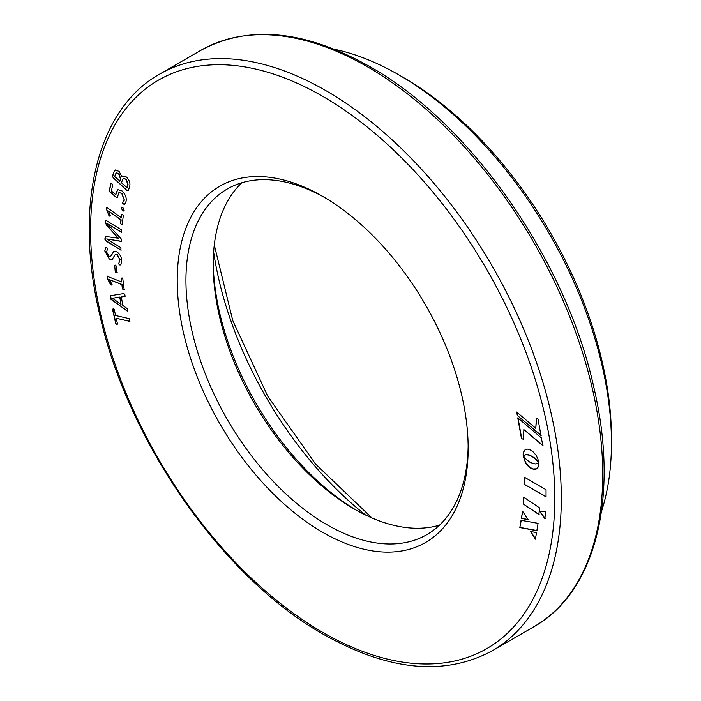 <?xml version="1.0" encoding="UTF-8"?>
<svg xmlns="http://www.w3.org/2000/svg" width="701" height="701" viewBox="0 0 701 701"><rect width="100%" height="100%" fill="white"/><g stroke="black" fill="none" stroke-linecap="round" stroke-linejoin="round"><path stroke-width="1.05" d="M403.329 77.469L398.965 74.954A300.492 173.489 -120 0 0 398.965 74.946L403.32 77.469A294.332 169.931 60 0 1 403.329 77.469A294.332 169.931 60 0 1 611.447 437.95L611.447 442.979A300.492 173.489 -120 0 0 398.965 74.954A300.492 173.489 -120 0 0 334.587 49.315M112.537 176.205L113.159 177.765L127.249 190.707L128.327 190.725L129.554 186.668C130.552 183.767 129.58 180.569 126.653 177.09L122.701 175.916L121.816 176.538L119.082 171.386L115.227 170.045L113.597 172.674L112.537 176.205L113.159 177.765M113.378 177.633L127.249 190.707L128.327 190.725M112.712 184.889L111.88 183.618L110.863 183.347L109.286 190.584L109.917 192.013L116.419 197.437L117.339 197.428L118.925 192.538L121.702 193.353L124.279 200.074L122.465 203.036L124.541 204.552L126.04 201.476C126.793 197.945 125.453 194.414 122.009 190.891L117.943 189.673L116.2 192.687L115.858 194.729L111.38 190.996L112.712 184.889M111.117 183.163L109.505 190.462L110.136 191.881L116.419 197.437L117.339 197.428M122.938 207.654L121.746 207.11L121.282 207.934L122.509 210.502L123.7 211.045L124.173 210.221L122.938 207.654M106.903 207.312L106.456 209.292L109.295 216.136L110.039 215.777L108.55 211.027L120.914 219.912L120.493 223.593L122.228 224.837L123.271 215.636L122.473 214.532L121.545 214.392L121.177 217.573L106.64 207.286M122.473 214.532L121.545 214.392L121.177 217.573M108.55 211.027L121.133 219.79L120.712 223.461L121.326 224.714L122.228 224.837M107.122 207.181L106.675 209.161L108.611 214.935L109.295 216.136L110.039 215.777M105.474 236.377L105.062 239.094L106.026 240.723L120.887 250.134L120.958 247.733L106.675 238.936L121.212 241.416L121.588 240.417L121.282 238.997L107.13 223.523L121.413 232.294L121.483 229.884L106.394 220.596L105.378 221.043L105.334 222.611L106.648 225.336L118.32 238.244L105.352 236.43L104.843 239.225L105.807 240.846L121.15 250.152M106.394 220.596L105.378 221.043L105.334 222.611M107.13 223.523L121.632 232.329M106.64 247.549L105.553 247.409L104.791 250.967L109.338 259.09L112.3 259.256L115.008 254.866L116.953 254.463L119.853 259.677L118.679 263.935L119.669 264.917L120.835 264.925L121.72 260.754C121.562 257.048 119.853 254.007 116.603 251.641L113.702 251.493L110.968 255.944L109.023 256.356L106.605 251.992L107.603 248.434L106.64 247.549M116.944 272.514L116.419 266.143L115.507 265.215L114.701 265.355L115.227 271.716L116.121 272.654L117.163 272.382M115.507 265.215L114.701 265.355L115.227 271.716M107.271 276.238L107.376 278.595L110.355 284.212L111.354 285.035L111.888 284.343L109.531 279.69L121.886 284.615L122.412 288.83L123.358 289.741L124.147 289.522L122.833 278.963L121.904 278.06L121.098 278.271L121.553 281.925L107.104 276.273M121.904 278.06L121.098 278.271L121.553 281.925M109.531 279.69L122.105 284.483L122.631 288.707L123.358 289.741L124.147 289.522M107.49 276.106L107.595 278.472L110.574 284.08L111.354 285.035L111.888 284.343M110.583 295.603L111.205 299.231L127.021 310.902L127.652 310.026L126.96 308.387L122.824 305.496L121.326 296.97L124.892 296.435L124.997 294.972L123.963 293.526L110.364 295.734L110.232 297.461L110.986 299.362L127.661 311.183M116.208 318.254L129.773 321.391L129.843 320.094L129.15 318.622L115.586 315.494L114.263 309.649L113.273 308.904L112.502 309.246L115.77 323.696L116.787 324.44L117.531 324.099L116.208 318.254L129.904 321.338M113.492 308.782L112.721 309.115L115.98 323.564L116.787 324.44L117.531 324.099M113.273 308.904L112.721 309.115M539.446 507.813L538.911 514.587L523.235 503.958L523.778 497.184L539.446 507.813M546.044 489.727L546.044 496.86L524.278 484.295L524.278 477.162L546.044 489.727M521.378 518.407L522.587 511.195L527.897 519.643L521.378 518.407L522.797 511.064M535.415 539.192L530.543 531.612L536.528 532.506L535.415 539.192M536.353 418.462L538.009 418.979L540.97 435.505L517.329 415.448L516.725 412.083L535.783 428.311L536.353 418.462M529.772 455.273L526.144 454.677L523.2 455.668L523.121 454.712L523.454 452.25L524.874 449.998L527.178 449.096L529.36 449.42L532.515 451.225L535.923 455.037L537.851 458.813L538.789 462.791L534.004 457.7L528.94 455.002M538.841 463.887L538.228 467.006L536.563 468.916L534.083 469.442L530.999 468.399L527.984 465.972L525.487 462.642L523.174 455.825L526.582 459.742L530.403 462.546L535.213 463.974L538.771 462.975L538.841 463.887M519.844 527.564L521.053 520.326L538.07 523.332L536.835 530.701L519.844 527.564L521.272 520.203M545.474 511.748L544.922 518.687L539.577 511.327L545.474 511.748M523.849 429.582L523.524 439.308L521.491 438.677L517.759 417.849L541.4 437.915L542.776 445.591L523.849 429.582L542.995 445.468M322.688 532.313A205.726 118.776 60 0 1 177.222 280.356A205.726 118.776 60 0 1 322.688 196.368L322.688 196.368A205.726 118.776 60 0 1 468.154 448.325A205.726 118.776 60 0 1 322.688 532.313M324.887 197.656A199.557 115.218 -120 0 0 227.264 188.998A199.557 115.218 -120 0 0 196.683 348.914A199.557 115.218 -120 0 0 327.052 524.769A199.557 115.218 -120 0 0 426.83 534.644A199.557 115.218 -120 0 0 468.145 445.783M439.509 525.163A199.557 115.218 60 0 1 354.285 509.04L354.285 509.04A199.557 115.218 60 0 1 213.183 264.627A199.557 115.218 60 0 1 241.827 182.751M213.192 262.139A205.726 118.776 -120 0 0 356.45 510.267M601.458 511.555A300.492 173.489 -120 0 0 611.447 442.979M523.743 439.185L521.491 438.677M521.71 438.554L517.978 417.726M545.141 518.565L539.796 511.195M537.054 530.578L520.063 527.441M536.782 468.794L532.813 468.995L528.913 466.559L525.706 462.511L523.305 456.807M523.516 456.684L523.393 455.694M538.859 462.458L534.942 458.165L530.666 455.641M530.885 455.519L529.991 455.142M523.41 455.545L523.673 452.119L524.874 449.998M525.084 449.867L525.592 449.516M529.159 454.879L526.363 454.546L523.656 455.37M536.572 418.339L535.783 428.311M541.19 435.382L517.329 415.448M517.548 415.325L516.944 411.96M535.625 539.069L530.762 531.489M528.107 519.52L521.597 518.276M546.044 496.606L524.278 484.295M524.497 484.163L524.497 477.285M539.13 514.464L523.235 503.958M523.454 503.826L523.997 497.062M117.006 324.318L117.75 323.976M127.24 310.78L127.74 311.06M125.111 296.313L121.326 296.97M112.449 298.249L119.976 297.022L121.019 304.287L112.449 298.249L119.757 297.154L121.019 304.287M111.573 284.913L112.107 284.212M123.578 289.618L124.366 289.399M122.123 277.929L121.317 278.148M115.726 265.083L114.92 265.223M115.446 271.594L116.34 272.531M105.667 247.365L104.791 250.967M105.01 250.835L109.338 259.09M109.558 258.967L112.405 259.195M115.122 254.805L116.953 254.463M117.172 254.34L119.853 259.677M120.073 259.545L118.679 263.935M118.898 263.813L119.669 264.917M119.889 264.794L120.94 264.847M113.807 251.431L111.073 255.883M105.553 222.489L106.867 225.214L118.32 238.244M121.431 241.293L106.675 238.936M106.613 220.473L105.597 220.92M109.514 216.013L110.259 215.654M121.545 224.592L122.447 224.714M121.86 207.067L121.282 207.934M121.501 207.811L122.509 210.502M122.728 210.379L123.805 210.957M116.638 197.314L117.549 197.296M119.039 192.477L121.702 193.353M121.921 193.222L124.279 200.074M124.489 199.951L122.465 203.036M122.675 202.913L123.227 204.122M123.446 204L124.647 204.482M118.057 189.62L116.2 192.687M116.419 192.556L115.858 194.729M127.459 190.584L128.546 190.602M122.806 175.855L121.816 176.538M115.341 169.984L113.597 172.674M113.816 172.551L112.756 176.082M116.208 172.805L118.863 173.576L120.668 178.729L119.959 181.077L114.622 176.503L116.094 172.858L118.644 173.699L120.449 178.851L119.74 181.209M123.262 178.448L126.338 179.254L128.099 184.731L127.196 187.728L121.413 182.742L123.148 178.501L126.119 179.377L127.88 184.854L126.977 187.859M365.519 514.998A268.132 154.807 60 0 1 213.63 251.922M367.368 66.77A332.852 192.179 -120 0 0 200.942 50.288C248.575 24.605 304.821 30.029 369.672 66.542C470.625 123.087 566.242 260.29 593.992 388.012C619.439 496.352 596.113 592.012 533.794 626.808A332.852 192.179 -120 0 0 584.818 360.086A332.852 192.179 -120 0 0 367.368 66.77M159.53 74.192A332.852 192.179 60 0 1 325.956 90.674A332.852 192.179 60 0 1 543.406 383.99A332.852 192.179 60 0 1 492.382 650.712C444.749 676.395 388.503 670.971 323.643 634.458C222.699 577.913 127.083 440.71 99.332 312.988C73.885 204.648 97.211 108.988 159.53 74.192L200.942 50.288M322.688 96.335A328.234 189.507 -120 0 0 90.595 230.34A328.234 189.507 -120 0 0 322.688 632.346A328.234 189.507 -120 0 0 554.789 498.341A328.234 189.507 -120 0 0 322.688 96.335M371.863 517.916L315.616 464.097L267.677 396.1L232.767 320.594L214.278 244.964M533.794 626.808L492.382 650.712"/></g></svg>
